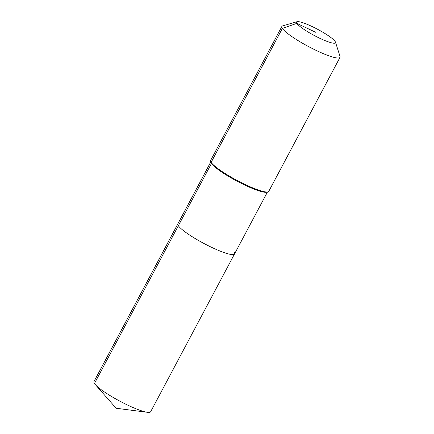 <?xml version="1.0" encoding="UTF-8"?>
<svg xmlns="http://www.w3.org/2000/svg" width="434" height="434" viewBox="0 0 434 434"><rect width="100%" height="100%" fill="white"/><g stroke="black" fill="none" stroke-linecap="round" stroke-linejoin="round"><path stroke-width="0.65" d="M234.062 252.029A32.094 5.132 -152 0 1 234.544 253.939L150.647 411.73A32.094 5.132 -152 0 1 147.452 412.3A32.094 5.132 -152 0 1 119.903 401.19A32.094 5.132 -152 0 1 95.29 384.567A32.094 5.132 -152 0 1 94.455 383.504A32.094 5.132 -152 0 1 93.972 381.594L177.875 223.803A32.094 5.132 -152 0 0 178.358 225.713A32.094 5.132 -152 0 1 177.875 223.803L210.794 161.887M267.469 192.018L234.544 253.939A32.094 5.132 -152 0 1 207.891 245.519A32.094 5.132 -152 0 1 178.358 225.713L94.455 383.504M335.466 42.136L340.028 56.387A32.913 5.262 -152 0 1 340.012 57.342L268.771 191.318A32.913 5.262 -152 0 1 267.99 191.866L266.899 192.186A32.094 5.132 -152 0 1 238.7 182.047A32.094 5.132 -152 0 1 211.472 163.423A32.094 5.132 -152 0 1 210.973 162.452L210.631 161.372A32.913 5.262 -152 0 1 210.647 160.412L281.883 26.436A32.913 5.262 -152 0 1 282.67 25.888L297.035 21.7A22.053 3.526 -152 0 1 316.413 28.666A22.053 3.526 -152 0 1 335.119 41.463A22.053 3.526 -152 0 1 335.466 42.136A22.053 3.526 -152 0 1 318.719 37.769A22.053 3.526 -152 0 1 296.84 23.376A22.053 3.526 -152 0 1 297.035 21.7M267.99 191.866A32.913 5.262 -152 0 1 239.063 181.472A32.913 5.262 -152 0 1 211.141 162.37A32.913 5.262 -152 0 1 210.631 161.372M340.012 57.342A32.913 5.262 -152 0 1 312.67 48.706A32.913 5.262 -152 0 1 282.377 28.389A32.913 5.262 -152 0 1 281.883 26.436M234.544 253.939A32.094 5.132 -152 0 1 207.891 245.519A32.094 5.132 -152 0 1 178.358 225.713L211.472 163.423L211.141 162.37L282.377 28.389L296.84 23.376L315.979 32.42M95.29 384.567L116.149 408.248L147.452 412.3"/></g></svg>
